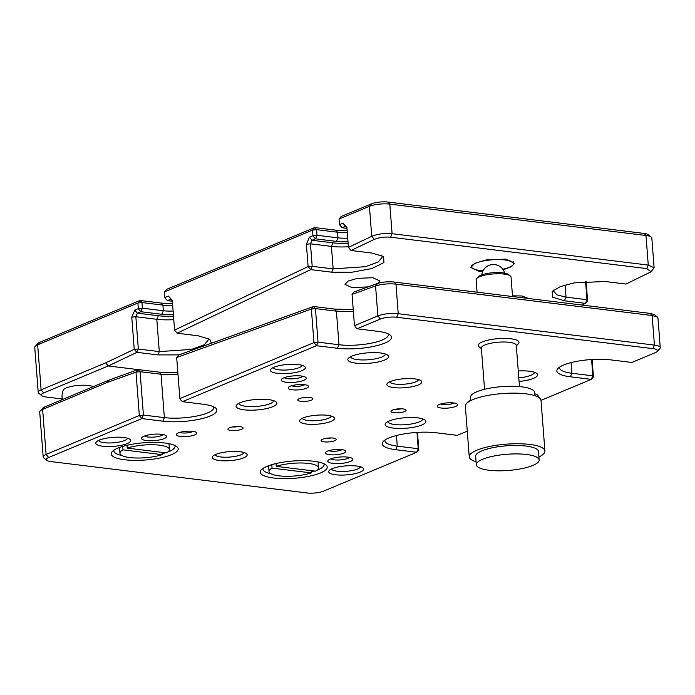 <?xml version="1.0" encoding="UTF-8"?>
<svg xmlns="http://www.w3.org/2000/svg" width="695" height="695" viewBox="0 0 695 695"><rect width="100%" height="100%" fill="white"/><g stroke="black" fill="none" stroke-linecap="round" stroke-linejoin="round"><path stroke-width="1.04" d="M173.385 314.583A22.188 5.716 -4.4 0 1 161.831 314.288L140.868 311.716L137.375 313.176L134.83 310.074L138.322 308.623L137.888 302.994L37.66 344.842A14.595 3.762 175.6 0 0 35.202 346.345L37.808 343.512A11.676 3.006 -4.4 0 1 39.771 342.314L139.999 300.466L160.962 303.037A22.188 5.716 175.6 0 0 172.516 303.333M172.673 305.392A19.269 4.969 -4.4 0 1 162.925 305.122L141.962 302.551L142.397 308.18L163.36 310.743A19.269 4.969 175.6 0 0 173.107 311.021M348.004 241.686A22.188 5.716 -4.4 0 1 336.441 241.391L315.487 238.819L311.994 240.279L309.449 237.186L312.941 235.727L312.507 230.097L164.428 291.917L166.539 289.389L314.618 227.578L335.581 230.141A22.188 5.716 175.6 0 0 347.135 230.445M347.291 232.495A19.269 4.969 -4.4 0 1 337.544 232.226L316.581 229.654L317.016 235.284L337.979 237.846A19.269 4.969 175.6 0 0 347.726 238.124M519.469 386.611L516.289 345.346A17.514 4.518 175.6 0 0 504.188 341.992A17.514 4.518 175.6 0 0 484.858 344.972A17.514 4.518 175.6 0 0 481.366 348.03L484.545 389.296M481.409 348.638L479.081 346.788A20.433 5.265 -4.4 0 1 482.313 341.879A20.433 5.265 -4.4 0 1 507.42 338.482A20.433 5.265 -4.4 0 1 518.357 343.764L516.333 345.954M240.149 402.726A20.433 5.265 -4.4 0 1 260.034 399.269A20.433 5.265 -4.4 0 1 275.976 401.814A20.433 5.265 -4.4 0 1 272.753 406.723A20.433 5.265 -4.4 0 1 247.646 410.12A20.433 5.265 -4.4 0 1 236.708 404.838A20.433 5.265 -4.4 0 1 240.149 402.726M238.785 403.361A17.514 4.518 175.6 0 0 245.761 406.288A17.514 4.518 175.6 0 0 270.207 403.621A17.514 4.518 175.6 0 0 273.7 400.676M351.905 356.075A20.433 5.265 -4.4 0 1 371.79 352.617A20.433 5.265 -4.4 0 1 387.732 355.162A20.433 5.265 -4.4 0 1 384.509 360.071A20.433 5.265 -4.4 0 1 359.402 363.468A20.433 5.265 -4.4 0 1 348.464 358.186A20.433 5.265 -4.4 0 1 351.905 356.075M350.541 356.709A17.514 4.518 175.6 0 0 357.517 359.636A17.514 4.518 175.6 0 0 381.963 356.969A17.514 4.518 175.6 0 0 385.456 354.024M389.2 420.988A20.433 5.265 -4.4 0 1 409.086 417.53A20.433 5.265 -4.4 0 1 425.036 420.075A20.433 5.265 -4.4 0 1 421.813 424.984A20.433 5.265 -4.4 0 1 396.706 428.381A20.433 5.265 -4.4 0 1 385.768 423.09A20.433 5.265 -4.4 0 1 389.2 420.988M387.845 421.622A17.514 4.518 175.6 0 0 394.812 424.549A17.514 4.518 175.6 0 0 419.267 421.882A17.514 4.518 175.6 0 0 422.76 418.937M518.261 370.982A20.433 5.265 -4.4 0 1 536.792 373.423A20.433 5.265 -4.4 0 1 533.569 378.332A20.433 5.265 -4.4 0 1 519.069 381.459M518.791 377.898A17.514 4.518 175.6 0 0 531.023 375.231A17.514 4.518 175.6 0 0 534.507 372.277M117.915 448.101A33.569 8.653 -4.4 0 1 150.58 442.42A33.569 8.653 -4.4 0 1 176.773 446.598A33.569 8.653 -4.4 0 1 171.483 454.66A33.569 8.653 -4.4 0 1 130.234 460.238A33.569 8.653 -4.4 0 1 112.26 451.559A33.569 8.653 -4.4 0 1 117.915 448.101M167.808 452.011A30.65 7.897 175.6 0 0 168.937 451.559A30.65 7.897 175.6 0 0 175.036 446.216A30.65 7.897 175.6 0 0 174.819 445.434M266.967 466.354A33.569 8.653 -4.4 0 1 299.641 460.672A33.569 8.653 -4.4 0 1 325.833 464.851A33.569 8.653 -4.4 0 1 320.534 472.921A33.569 8.653 -4.4 0 1 279.286 478.499A33.569 8.653 -4.4 0 1 261.32 469.82A33.569 8.653 -4.4 0 1 266.967 466.354M316.859 470.272A30.65 7.897 175.6 0 0 317.989 469.82A30.65 7.897 175.6 0 0 324.096 464.477A30.65 7.897 175.6 0 0 323.879 463.687M299.293 398.661A7.593 1.955 -4.4 0 1 306.686 397.375A7.593 1.955 -4.4 0 1 312.602 398.322A7.593 1.955 -4.4 0 1 311.412 400.146A7.593 1.955 -4.4 0 1 302.082 401.406A7.593 1.955 -4.4 0 1 298.016 399.443A7.593 1.955 -4.4 0 1 299.293 398.661M229.454 427.816A7.593 1.955 -4.4 0 1 236.839 426.53A7.593 1.955 -4.4 0 1 242.755 427.477A7.593 1.955 -4.4 0 1 241.565 429.302A7.593 1.955 -4.4 0 1 232.234 430.561A7.593 1.955 -4.4 0 1 228.168 428.598A7.593 1.955 -4.4 0 1 229.454 427.816M322.61 439.231A7.593 1.955 -4.4 0 1 329.995 437.946A7.593 1.955 -4.4 0 1 335.92 438.892A7.593 1.955 -4.4 0 1 334.721 440.708A7.593 1.955 -4.4 0 1 325.399 441.977A7.593 1.955 -4.4 0 1 321.333 440.013A7.593 1.955 -4.4 0 1 322.61 439.231M392.458 410.067A7.593 1.955 -4.4 0 1 399.842 408.79A7.593 1.955 -4.4 0 1 405.767 409.729A7.593 1.955 -4.4 0 1 404.568 411.553A7.593 1.955 -4.4 0 1 395.246 412.813A7.593 1.955 -4.4 0 1 391.181 410.858A7.593 1.955 -4.4 0 1 392.458 410.067M290.206 386.229A10.216 2.632 -4.4 0 1 300.153 384.5A10.216 2.632 -4.4 0 1 308.12 385.777A10.216 2.632 -4.4 0 1 306.512 388.227A10.216 2.632 -4.4 0 1 293.959 389.93A10.216 2.632 -4.4 0 1 288.486 387.289A10.216 2.632 -4.4 0 1 290.206 386.229M291.631 385.734A7.298 1.877 175.6 0 0 303.967 385.134A7.298 1.877 175.6 0 0 304.775 384.717M178.45 432.881A10.216 2.632 -4.4 0 1 188.397 431.152A10.216 2.632 -4.4 0 1 196.364 432.429A10.216 2.632 -4.4 0 1 194.756 434.879A10.216 2.632 -4.4 0 1 182.203 436.582A10.216 2.632 -4.4 0 1 176.73 433.941A10.216 2.632 -4.4 0 1 178.45 432.881M179.883 432.386A7.298 1.877 175.6 0 0 192.211 431.786A7.298 1.877 175.6 0 0 193.019 431.369M327.51 451.142A10.216 2.632 -4.4 0 1 337.449 449.413A10.216 2.632 -4.4 0 1 345.424 450.69A10.216 2.632 -4.4 0 1 343.808 453.14A10.216 2.632 -4.4 0 1 331.254 454.843A10.216 2.632 -4.4 0 1 325.79 452.193A10.216 2.632 -4.4 0 1 327.51 451.142M328.935 450.638A7.298 1.877 175.6 0 0 341.262 450.039A7.298 1.877 175.6 0 0 342.079 449.63M439.266 404.49A10.216 2.632 -4.4 0 1 449.205 402.761A10.216 2.632 -4.4 0 1 457.18 404.03A10.216 2.632 -4.4 0 1 455.564 406.488A10.216 2.632 -4.4 0 1 443.01 408.182A10.216 2.632 -4.4 0 1 437.546 405.541A10.216 2.632 -4.4 0 1 439.266 404.49M440.691 403.986A7.298 1.877 175.6 0 0 453.018 403.387A7.298 1.877 175.6 0 0 453.826 402.978M330.307 459.03A12.553 3.232 -4.4 0 1 342.522 456.902A12.553 3.232 -4.4 0 1 352.313 458.465A12.553 3.232 -4.4 0 1 350.341 461.48A12.553 3.232 -4.4 0 1 334.912 463.565A12.553 3.232 -4.4 0 1 328.196 460.325A12.553 3.232 -4.4 0 1 330.307 459.03M330.881 458.804A9.634 2.485 175.6 0 0 338.387 460.012A9.634 2.485 175.6 0 0 347.795 458.387A9.634 2.485 175.6 0 0 349.429 457.38M143.987 436.208A12.553 3.232 -4.4 0 1 156.201 434.08A12.553 3.232 -4.4 0 1 166.001 435.643A12.553 3.232 -4.4 0 1 164.02 438.658A12.553 3.232 -4.4 0 1 148.591 440.743A12.553 3.232 -4.4 0 1 141.876 437.503A12.553 3.232 -4.4 0 1 143.987 436.208M144.56 435.982A9.634 2.485 175.6 0 0 152.066 437.19A9.634 2.485 175.6 0 0 161.475 435.565A9.634 2.485 175.6 0 0 163.108 434.549M283.682 377.889A12.553 3.232 -4.4 0 1 295.896 375.769A12.553 3.232 -4.4 0 1 305.687 377.324A12.553 3.232 -4.4 0 1 303.715 380.347A12.553 3.232 -4.4 0 1 288.286 382.432A12.553 3.232 -4.4 0 1 281.571 379.183A12.553 3.232 -4.4 0 1 283.682 377.889M284.255 377.663A9.634 2.485 175.6 0 0 291.761 378.879A9.634 2.485 175.6 0 0 301.17 377.246A9.634 2.485 175.6 0 0 302.803 376.238M467.544 402.57A12.553 3.232 -4.4 0 1 467.891 402.005A12.553 3.232 -4.4 0 1 470.002 400.711A12.553 3.232 -4.4 0 1 470.758 400.424M332.175 468.682A17.514 4.518 -4.4 0 1 349.22 465.72A17.514 4.518 -4.4 0 1 362.886 467.9A17.514 4.518 -4.4 0 1 360.123 472.114A17.514 4.518 -4.4 0 1 338.604 475.024A17.514 4.518 -4.4 0 1 329.23 470.489A17.514 4.518 -4.4 0 1 332.175 468.682M331.454 469.003A14.595 3.762 175.6 0 0 342.036 471.497A14.595 3.762 175.6 0 0 357.578 469.012A14.595 3.762 175.6 0 0 360.462 466.779M303.037 417.973A17.514 4.518 -4.4 0 1 320.082 415.011A17.514 4.518 -4.4 0 1 333.748 417.191A17.514 4.518 -4.4 0 1 330.985 421.396A17.514 4.518 -4.4 0 1 309.466 424.306A17.514 4.518 -4.4 0 1 300.084 419.78A17.514 4.518 -4.4 0 1 303.037 417.973M302.316 418.294A14.595 3.762 175.6 0 0 312.898 420.788A14.595 3.762 175.6 0 0 328.44 418.303A14.595 3.762 175.6 0 0 331.315 416.062M215.728 454.426A17.514 4.518 -4.4 0 1 232.773 451.455A17.514 4.518 -4.4 0 1 246.438 453.635A17.514 4.518 -4.4 0 1 243.676 457.849A17.514 4.518 -4.4 0 1 222.157 460.759A17.514 4.518 -4.4 0 1 212.774 456.224A17.514 4.518 -4.4 0 1 215.728 454.426M215.007 454.747A14.595 3.762 175.6 0 0 225.588 457.232A14.595 3.762 175.6 0 0 241.13 454.747A14.595 3.762 175.6 0 0 244.014 452.514M99.272 440.161A17.514 4.518 -4.4 0 1 116.317 437.19A17.514 4.518 -4.4 0 1 129.991 439.37A17.514 4.518 -4.4 0 1 127.22 443.584A17.514 4.518 -4.4 0 1 105.701 446.494A17.514 4.518 -4.4 0 1 96.327 441.968A17.514 4.518 -4.4 0 1 99.272 440.161M98.551 440.482A14.595 3.762 175.6 0 0 109.141 442.967A14.595 3.762 175.6 0 0 124.683 440.482A14.595 3.762 175.6 0 0 127.559 438.25M273.891 367.264A17.514 4.518 -4.4 0 1 290.936 364.302A17.514 4.518 -4.4 0 1 304.601 366.482A17.514 4.518 -4.4 0 1 301.839 370.687A17.514 4.518 -4.4 0 1 280.32 373.597A17.514 4.518 -4.4 0 1 270.946 369.071A17.514 4.518 -4.4 0 1 273.891 367.264M273.17 367.586A14.595 3.762 175.6 0 0 283.76 370.079A14.595 3.762 175.6 0 0 299.293 367.586A14.595 3.762 175.6 0 0 302.177 365.353M390.347 381.529A17.514 4.518 -4.4 0 1 407.392 378.567A17.514 4.518 -4.4 0 1 421.057 380.747A17.514 4.518 -4.4 0 1 418.294 384.952A17.514 4.518 -4.4 0 1 396.776 387.862A17.514 4.518 -4.4 0 1 387.393 383.336A17.514 4.518 -4.4 0 1 390.347 381.529M389.626 381.85A14.595 3.762 175.6 0 0 400.207 384.344A14.595 3.762 175.6 0 0 415.749 381.85A14.595 3.762 175.6 0 0 418.625 379.618M534.655 393.761A17.514 4.518 -4.4 0 1 537.504 395.003A17.514 4.518 -4.4 0 1 538.017 396.975M534.716 394.543A14.595 3.762 175.6 0 0 535.081 393.883M541.014 400.363L591.323 379.366L570.36 376.803A33.864 8.722 -4.4 0 1 557.903 368.524A33.864 8.722 -4.4 0 1 563.602 365.031A33.864 8.722 -4.4 0 1 610.87 359.888L631.833 362.46L655.229 352.686A11.676 3.006 175.6 0 0 657.192 351.488A11.676 3.006 175.6 0 0 652.9 348.629L396.706 317.25A11.676 3.006 175.6 0 0 380.408 319.022L357.013 328.796L377.967 331.359A33.864 8.722 -4.4 0 1 390.077 334.99A33.864 8.722 -4.4 0 1 377.02 345.606A33.864 8.722 -4.4 0 1 337.457 348.273L316.494 345.702L182.394 401.684L203.357 404.255A33.864 8.722 -4.4 0 1 215.459 407.887A33.864 8.722 -4.4 0 1 202.401 418.503A33.864 8.722 -4.4 0 1 162.839 421.17L141.884 418.599L48.633 457.527A11.676 3.006 175.6 0 0 46.791 460.333A11.676 3.006 175.6 0 0 50.97 461.584L307.155 492.964A11.676 3.006 175.6 0 0 323.453 491.191L416.705 452.263L395.742 449.7A33.864 8.722 -4.4 0 1 383.284 441.421A33.864 8.722 -4.4 0 1 388.983 437.928A33.864 8.722 -4.4 0 1 436.252 432.785L457.214 435.348L467.266 431.152M559.649 367.082A30.945 7.975 175.6 0 0 559.553 367.907A30.945 7.975 175.6 0 0 571.889 373.258L592.852 375.83L591.593 359.524M385.03 439.978A30.945 7.975 175.6 0 0 384.934 440.804A30.945 7.975 175.6 0 0 397.271 446.155L418.234 448.718L416.974 432.42M271.788 464.668L272.058 468.109A24.811 6.394 175.6 0 0 269.017 471.54A24.811 6.394 175.6 0 0 278.912 475.832A24.811 6.394 175.6 0 0 311.256 472.913L311.082 470.628M276.245 466.362L315.443 471.167A24.811 6.394 175.6 0 0 318.492 467.735A24.811 6.394 175.6 0 0 308.597 463.443A24.811 6.394 175.6 0 0 276.245 466.362L276.028 463.548M122.737 446.407L122.998 449.856A24.811 6.394 175.6 0 0 119.957 453.279A24.811 6.394 175.6 0 0 129.852 457.571A24.811 6.394 175.6 0 0 162.196 454.652L162.022 452.367M127.194 448.101L166.392 452.905A24.811 6.394 175.6 0 0 169.432 449.474A24.811 6.394 175.6 0 0 159.537 445.182A24.811 6.394 175.6 0 0 127.194 448.101L126.977 445.286M534.803 395.646L534.551 392.406A32.109 8.279 175.6 0 0 512.354 386.264A32.109 8.279 175.6 0 0 476.918 391.728A32.109 8.279 175.6 0 0 470.524 397.332L470.767 400.572M538.92 456.936A37.947 9.782 175.6 0 0 544.915 451.012L541.023 400.389A37.947 9.782 175.6 0 0 514.795 393.135A37.947 9.782 175.6 0 0 472.904 399.599A37.947 9.782 175.6 0 0 465.346 406.219L469.247 456.832A37.947 9.782 175.6 0 0 476.075 461.767M544.915 451.012A37.947 9.782 175.6 0 0 518.687 443.749A37.947 9.782 175.6 0 0 476.805 450.212A37.947 9.782 175.6 0 0 469.247 456.832M539.146 459.942L538.503 451.498A31.518 8.123 175.6 0 0 516.715 445.478A31.518 8.123 175.6 0 0 481.93 450.838A31.518 8.123 175.6 0 0 475.658 456.337L476.31 464.773A31.518 8.123 175.6 0 0 498.089 470.802A31.518 8.123 175.6 0 0 532.874 465.433A31.518 8.123 175.6 0 0 539.146 459.942A31.518 8.123 175.6 0 0 517.367 453.913A31.518 8.123 175.6 0 0 482.582 459.273A31.518 8.123 175.6 0 0 476.31 464.773M512.536 296.539L511.042 277.105A17.514 4.518 175.6 0 0 510.312 275.958A17.514 4.518 175.6 0 0 496.647 273.778A17.514 4.518 175.6 0 0 479.602 276.74A17.514 4.518 175.6 0 0 476.657 278.547A17.514 4.518 175.6 0 0 476.118 279.79L477.074 292.195M510.312 275.958L508.514 274.516A15.759 4.066 175.6 0 0 496.213 272.553A15.759 4.066 175.6 0 0 480.87 275.22A15.759 4.066 175.6 0 0 478.221 276.845L476.657 278.547M162.126 453.766A30.65 7.897 175.6 0 0 165.523 452.801M311.186 472.027A30.65 7.897 175.6 0 0 314.583 471.054M502.78 269.226A21.015 5.412 175.6 0 0 513.509 263.605A21.015 5.412 175.6 0 0 505.135 259.965A21.015 5.412 175.6 0 0 482.999 261.068A21.015 5.412 175.6 0 0 471.601 266.828A21.015 5.412 175.6 0 0 479.984 270.468A21.015 5.412 175.6 0 0 483.077 270.746M503.189 269.816L511.589 266.645L514.361 263.197L505.604 259.131L486.213 259.939L474.885 263.292L470.776 267.462L479.533 271.536L482.582 271.806M378.428 283.178L379.835 280.962L372.833 277.713L357.317 278.356L348.264 281.041L344.972 284.377L351.974 287.634L368.081 286.879M528.652 298.511L521.893 295.966L512.484 295.844M93.286 386.637A15.942 4.109 175.6 0 0 88.56 385.499A15.942 4.109 175.6 0 0 72.654 386.168A15.942 4.109 175.6 0 0 63.21 390.199A17.514 17.514 0 0 0 62.324 399.564M586.085 281.301L587.579 300.813L586.997 299.701L585.581 281.345M309.449 237.186L306.382 244.266L308.102 266.576L174.575 330.099L177.121 333.2L198.084 335.772L209.76 339.29L211.419 343.226M164.428 291.917L164.863 297.538L168.355 296.079L170.9 299.18L167.408 300.64L172.36 301.248M581.906 305.036L585.407 303.368L564.444 300.805L552.551 297.165L552.204 291.37L560.352 286.618L574.035 282.9L605.032 281.492L625.995 284.064L651.033 271.78L646.802 268.591L390.616 237.204C384.543 236.708 379.123 237.429 374.344 239.375L350.984 250.487L371.947 253.058L383.623 256.577L383.901 262.58L371.643 268.6L351.653 272.275L331.724 272.188L310.761 269.625L177.121 333.2L174.575 330.099L172.282 300.249L168.355 296.079M179.032 354.876L157.861 354.902L136.898 352.339L108.272 365.952L43.663 392.927A11.676 3.006 175.6 0 0 41.822 395.733L38.816 393.335A14.595 3.762 -4.4 0 1 38.216 392.38A14.595 3.762 -4.4 0 1 41.118 389.834L105.701 362.868L134.239 349.29L131.772 317.163L134.83 310.074M417.478 432.394L418.816 449.734L416.705 452.263L418.234 448.718L418.816 449.734M592.097 359.497L593.434 376.838L591.323 379.366L592.852 375.83L593.434 376.838M353.39 311.734L336.406 311.169L315.443 308.606L318.032 342.166L313.949 342.609L311.369 309.049L176.686 357.491L179.849 398.591L313.949 342.609L316.494 345.702L318.032 342.166L338.986 344.729A30.945 7.975 175.6 0 0 371.573 343.113A30.945 7.975 175.6 0 0 388.349 334.634A30.945 7.975 175.6 0 0 388.123 333.826M660.25 347.613L657.965 317.893L657.461 317.076L652.153 315.521L395.968 284.133C388.47 283.447 381.668 284.055 375.561 285.958L352.061 294.411L354.467 325.694L377.863 315.93A14.595 3.762 -4.4 0 1 398.235 313.706L654.429 345.094A14.595 3.762 -4.4 0 1 660.25 347.613A14.595 3.762 -4.4 0 1 659.798 348.655L657.192 351.488M339.047 219.021L341.158 216.493L371.547 203.809A11.676 3.006 -4.4 0 1 387.845 202.037L644.03 233.416A11.676 3.006 -4.4 0 1 648.209 234.667L651.215 237.065A14.595 3.762 175.6 0 0 645.994 235.501L389.808 204.122A14.595 3.762 175.6 0 0 369.427 206.337L339.047 219.021L339.481 224.641L342.974 223.191L345.519 226.283L342.027 227.743L346.97 228.351M242.425 332.071L236.639 334.156M138.07 369.61L108.272 365.952L105.701 362.868M342.974 223.191L346.901 227.352L348.438 247.385L371.738 236.3C377.811 233.92 384.587 233.051 392.084 233.694L648.27 265.073L654.108 267.749L651.033 271.78M41.822 395.733A11.676 3.006 175.6 0 0 45.992 396.984L62.229 398.973M654.108 267.749L651.814 238.029A14.595 3.762 175.6 0 0 651.215 237.065M35.202 346.345A14.595 3.762 175.6 0 0 34.75 347.387L38.216 392.38M173.776 319.657A30.945 7.975 -4.4 0 1 156.801 319.283L135.846 316.72L138.331 349.038L159.294 351.601L191.559 349.411L204.347 344.729L208.509 339.664L207.961 338.239M131.772 317.163L135.846 316.72L137.375 313.176L158.338 315.747A28.026 7.219 175.6 0 0 173.498 316.086M348.395 246.76A30.945 7.975 -4.4 0 1 331.419 246.386L310.465 243.823L312.194 266.324L333.157 268.887L365.422 266.689L378.21 262.015L382.372 256.95L381.824 255.525M306.382 244.266L310.465 243.823L311.994 240.279L332.948 242.85A28.026 7.219 175.6 0 0 348.117 243.198M553.941 289.893L553.654 291.344L557.069 294.906L566.034 297.13L586.997 299.701L585.407 303.368L587.579 300.813M46.791 460.333L43.785 457.935A14.595 3.762 -4.4 0 1 43.186 456.971A14.595 3.762 -4.4 0 1 46.087 454.426L139.339 415.506L135.994 372.12L107.204 382.476L42.63 409.433A14.595 3.762 175.6 0 0 40.171 410.945L42.777 408.113A11.676 3.006 -4.4 0 1 44.741 406.905L109.35 379.939L138.175 369.575L159.129 372.138L177.859 372.729M176.686 357.491L178.858 354.937L313.541 306.495L334.504 309.067L353.234 309.657M352.061 294.411L354.233 291.865L377.733 283.412C382.545 281.944 387.984 281.484 394.065 282.031L650.251 313.41L654.508 314.653L657.461 317.076M40.171 410.945A14.595 3.762 175.6 0 0 39.719 411.979L43.186 456.971M178.016 374.814L161.032 374.249L140.069 371.677L143.413 415.063L164.368 417.626A30.945 7.975 175.6 0 0 196.954 416.001A30.945 7.975 175.6 0 0 213.73 407.522A30.945 7.975 175.6 0 0 213.504 406.723M263.075 468.369A30.65 7.897 175.6 0 0 262.979 469.177A30.65 7.897 175.6 0 0 271.007 473.799M114.015 450.108A30.65 7.897 175.6 0 0 113.919 450.916A30.65 7.897 175.6 0 0 121.955 455.538M302.56 397.783A4.674 1.208 175.6 0 0 307.868 397.375M232.712 426.939A4.674 1.208 175.6 0 0 238.02 426.53M325.868 438.345A4.674 1.208 175.6 0 0 331.176 437.937M395.716 409.19A4.674 1.208 175.6 0 0 401.024 408.782M122.998 449.856L162.196 454.652M272.058 468.109L311.256 472.913M143.413 415.063L139.339 415.506L141.884 418.599L143.413 415.063M135.994 372.12L140.069 371.677L138.175 369.575L135.994 372.12M180.431 399.608L182.394 401.684L180.431 399.608M107.204 382.476L109.35 379.939M311.369 309.049L315.443 308.606L313.541 306.495L311.369 309.049M355.049 326.711L357.013 328.796L355.049 326.711M339.481 224.641L342.027 227.743L339.481 224.641M316.581 229.654L314.618 227.578L312.507 230.097L316.581 229.654M346.927 227.786L345.519 226.283M317.016 235.284L312.941 235.727L315.487 238.819L317.016 235.284M348.438 247.385L350.984 250.487L348.438 247.385M139.999 300.466L137.888 302.994L141.962 302.551L139.999 300.466M165.445 298.555L167.408 300.64L165.445 298.555M142.397 308.18L138.322 308.623L140.868 311.716L142.397 308.18M170.9 299.18L172.317 300.683M312.194 266.324L308.102 266.576L310.761 269.625L312.194 266.324M134.239 349.29L136.898 352.339L138.331 349.038L134.239 349.29M161.831 314.288L163.36 310.743L162.925 305.122L160.962 303.037M336.441 241.391L337.979 237.846L337.544 232.226L335.581 230.141M570.36 376.803L571.889 373.258L571.073 362.616M395.742 449.7L397.271 446.155L396.454 435.504M39.771 342.314L37.66 344.842L41.118 389.834L43.663 392.927M380.408 319.022L377.863 315.93L375.561 285.958L377.733 283.412M646.802 268.591L648.27 265.073L645.994 235.501L644.03 233.416M387.845 202.037L389.808 204.122L392.084 233.694L390.616 237.204M374.344 239.375L371.738 236.3L369.427 206.337L371.547 203.809M158.338 315.747L156.801 319.283L159.294 351.601L157.861 354.902M332.948 242.85L331.419 246.386L333.157 268.887L331.724 272.188M565.096 285.011L566.034 297.13L564.444 300.805M652.9 348.629L654.429 345.094L652.153 315.521L650.251 313.41M394.065 282.031L395.968 284.133L398.235 313.706L396.706 317.25M44.741 406.905L42.63 409.433L46.087 454.426L48.633 457.527M334.504 309.067L336.406 311.169L338.986 344.729L337.457 348.273M159.129 372.138L161.032 374.249L164.368 417.626L162.839 421.17M268.565 465.728L269.017 471.54M119.514 447.476L119.957 453.279M504.666 273.1A11.676 11.676 0 0 0 481.8 274.864M471.601 266.828L471.514 265.646M513.509 263.605L513.353 261.546M168.989 443.662L169.432 449.474M318.041 461.923L318.492 467.735"/></g></svg>
